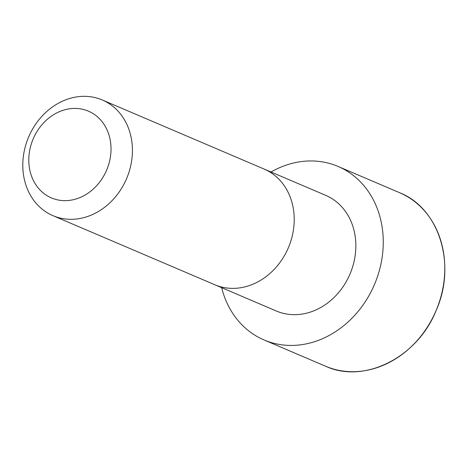 <?xml version="1.0" encoding="UTF-8"?>
<svg xmlns="http://www.w3.org/2000/svg" width="468" height="468" viewBox="0 0 468 468"><rect width="100%" height="100%" fill="white"/><g stroke="black" fill="none" stroke-linecap="round" stroke-linejoin="round"><path stroke-width="0.7" d="M214.73 284.714A62.882 53.212 113.1 0 0 288.352 247.771A62.882 53.212 113.1 0 0 264.104 169.047A62.882 53.212 113.1 0 1 264.104 169.047L325.74 195.367A62.876 53.206 113.1 0 1 349.982 274.078A62.876 53.206 113.1 0 1 276.366 311.021L214.73 284.714A62.882 53.212 113.1 0 1 214.724 284.714L52.925 215.649A62.882 53.212 113.1 0 1 23.593 154.744A62.882 53.212 113.1 0 1 70.715 98.186A62.882 53.212 113.1 0 1 102.299 99.977A62.882 53.212 113.1 0 1 126.553 178.706A62.882 53.212 113.1 0 1 52.925 215.649M271.019 172.002A94.325 79.817 113.1 0 1 290.698 163.747A94.325 79.817 113.1 0 1 338.077 166.438A94.325 79.817 113.1 0 1 374.459 284.526A94.325 79.817 113.1 0 1 264.016 339.943A94.325 79.817 113.1 0 1 221.645 287.668M64.736 109.804A47.163 39.909 113.1 0 1 107.816 167.129A47.163 39.909 113.1 0 1 37.177 186.644A47.163 39.909 113.1 0 1 64.736 109.804M399.608 192.705A94.325 79.817 113.1 0 1 435.989 310.793A94.325 79.817 113.1 0 1 325.547 366.21C364.408 384.234 417.631 357.382 436.246 310.261C456.721 264.385 439.159 208.184 399.608 192.705L338.077 166.438M264.098 169.047L102.299 99.977M264.016 339.943L325.547 366.21"/></g></svg>
